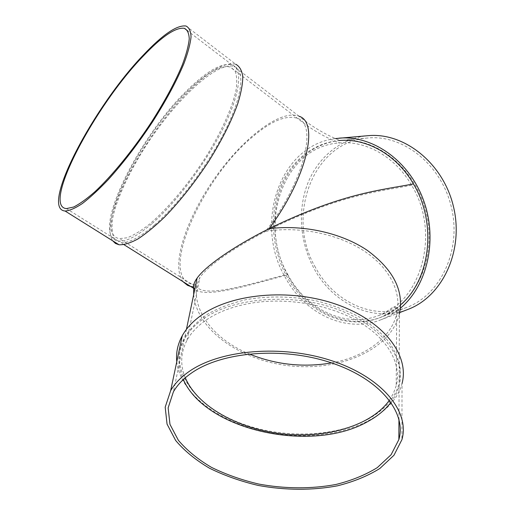 <?xml version="1.0" encoding="UTF-8"?>
<svg xmlns="http://www.w3.org/2000/svg" width="515" height="515" viewBox="0 0 515 515"><rect width="100%" height="100%" fill="white"/><g stroke="black" fill="none" stroke-linecap="round" stroke-linejoin="round"><path stroke-width="0.39" stroke-dasharray="2.58 1.93" d="M287.628 274.244C305.775 308.955 344.96 328.57 378.396 315.637C421.379 301.945 440.988 232.716 411.588 185.22C395.089 156.502 365.386 140.164 338.677 142.977C283.842 146.962 257.764 222.976 287.628 274.244C256 282.22 207.654 298.198 197.264 287.447L196.672 284.634C192.365 312.071 215.193 339.9 249.112 353.921M411.588 185.22C379.079 191.696 340.576 194.058 265.586 231.351C231.505 249.311 209.637 264.613 199.968 277.25L196.672 284.634L191.78 284.138L119.39 238.619L127.192 237.782C133.572 235.329 140.949 230.849 149.331 224.321C166.718 209.695 187.138 185.722 204.255 159.489C220.961 133.173 232.561 107.442 236.095 89.777C237.228 81.64 236.855 75.364 234.988 70.948L230.359 67.047C220.581 64.864 206.406 72.782 187.833 90.807C139.417 136.411 91.194 234.08 119.39 238.619M183.115 281.776C170.568 265.727 186.185 218.972 214.189 179.053C242.024 139.024 280.385 108.697 299.08 116.248C324.508 136.823 344.258 141.252 339.552 140.505L338.825 140.569C311.91 143.112 289.288 162.695 279.304 189.488C269.409 216.397 272.145 249.131 286.16 275.293C304.803 310.996 345.159 331.19 379.581 317.742C387.222 314.832 394.245 310.513 400.657 304.79M286.16 275.293C254.442 283.353 206.972 298.99 194.76 289.398M193.608 288.291L194.264 288.69L193.704 286.926M315.412 267.362C285.574 216.924 312.431 141.812 367.639 138.001C403.206 134.325 441.819 164.864 451.552 207.912C461.607 250.882 440.222 295.224 406.618 307.461C372.989 320.613 333.533 301.558 315.412 267.362M407.783 309.464C373.188 323.13 332.574 303.528 313.976 268.379C300 242.662 297.445 210.384 307.584 183.855C317.819 157.436 340.737 138.142 367.807 135.696M400.432 308.163C394.374 313.236 387.827 317.124 380.778 319.834C345.372 333.817 303.837 313.043 284.698 276.343C254.133 223.568 279.317 145.442 335.355 138.574M154.59 224.933C179.027 203.798 208.987 163.719 225.911 129.085C242.893 94.387 245.011 70.091 234.1 66.448C216.86 60.937 175.461 100.161 146.086 145.591C129.471 171.501 117.098 197.824 112.843 217.349C111.44 226.446 111.89 233.495 114.201 238.503L120.349 242.404L123.046 242.559C130.752 242.211 141.264 236.334 154.59 224.933M367.762 419.345C384.454 410.217 394.902 398.288 399.112 383.559L400.322 369.822C398.925 360.352 395.089 350.992 388.812 341.735C381.164 332.735 371.386 324.527 359.483 317.111C346.537 310.345 332.317 304.97 316.822 300.985C292.559 296.144 268.959 295.707 246.028 299.659C231.653 303.045 218.92 307.822 207.828 313.983C197.921 320.793 190.26 328.435 184.853 336.913C181.737 342.636 179.947 348.539 179.484 354.616C177.546 383.797 206.65 412.155 246.724 425.396C286.887 438.632 335.671 436.617 367.762 419.345M287.467 274.939C273.471 248.822 270.748 216.152 280.636 189.288C290.627 162.54 313.229 142.99 340.119 140.453C376.471 136.675 416.268 168.656 426.452 213.686C436.965 258.639 415.148 304.796 380.797 317.279C346.408 330.72 306.09 310.577 287.467 274.939M389.411 400.207L393.486 393.209L396.19 385.806C401.706 364.903 389.115 340.37 360.996 323.021C332.864 305.73 291.02 297.548 255.157 302.537C234.331 305.588 217.33 311.89 204.152 321.437C196.505 327.077 190.788 333.372 186.99 340.318C180.591 352.588 180.031 365.071 185.303 377.772M176.774 361.73C180.842 398.41 230.25 429.574 284.319 434.821C338.336 440.409 392.52 419.358 402.028 383.598L401.919 439.656M390.975 402.35C394.851 397.213 397.561 391.715 399.099 385.857C406.689 358.234 381.37 324.605 335.168 308.562C289.108 292.378 231.132 297.998 201.809 320.002C194.071 325.731 188.258 332.123 184.383 339.16C177.456 352.427 177.115 365.875 183.353 379.516M152.234 223.407C176.645 202.208 206.631 162.064 223.613 127.417C240.66 92.7 242.861 68.437 232.014 64.845C221.933 62.592 207.339 70.755 188.232 89.327C138.593 136.14 89.108 236.288 118.09 240.988C125.75 242.179 137.132 236.321 152.234 223.407M185.979 26.008L235.761 64.253C225.319 61.877 210.268 70.227 190.602 89.307C145.133 132.548 98.14 220.298 112.779 240.853M331.596 362.921C364.33 357.075 390.93 338.387 396.705 314.002C401.867 292.707 390.113 268.064 363.989 250.895C337.859 233.784 299.035 225.995 265.586 231.351C304.005 181.93 317.98 124.154 297.464 118.341C286.018 114.678 270.755 121.102 251.661 137.627C201.623 179.329 158.575 276.124 191.78 284.138L197.264 287.447M193.679 294.586C196.827 330.72 241.728 361.337 291.393 366.004C341.014 371.019 390.705 349.395 399.428 314.021L399.112 383.559M378.396 315.637C380.617 314.961 383.855 313.249 388.11 310.494L393.557 306.824C394.966 305.871 396.016 308.266 396.705 314.002L396.19 385.806M379.581 317.742C381.712 317.195 385.387 315.167 390.608 311.665L396.357 307.564C397.696 306.708 398.719 308.865 399.428 314.021M399.756 312.547L380.778 319.834M299.08 116.248L234.1 66.448M124.006 244.702L120.349 242.404M186.424 329.375L184.853 336.913M367.639 138.001L340.119 140.453M406.618 307.461L380.797 317.279M338.677 142.977L339.102 142.938C343.962 143.724 323.632 139.468 297.464 118.341L230.359 67.047M186.99 340.318L199.968 277.25M184.383 339.16L173.407 391.806M399.099 385.857L398.951 419.197M232.014 64.845L187.795 30.958M118.09 240.988L66.461 208.607"/><path stroke-width="0.77" d="M400.657 304.79C430.469 279.491 437.254 223.111 413.41 183.913C381.016 190.28 343.099 192.655 268.991 228.712C233.784 246.357 205.646 265.978 197.116 278.1C194.561 281.647 193.428 284.595 193.704 286.926L193.679 294.586M194.76 289.398L194.264 288.69M413.41 183.913C396.505 154.526 366.146 137.795 338.825 140.569M335.355 138.574L367.807 135.696C404.211 132.065 443.685 163.352 453.657 207.429C463.951 251.429 442.108 296.82 407.783 309.464L399.756 312.547M338.986 138.162C372.3 135.007 408.942 160.416 423.414 199.968C438.046 239.443 427.437 285.78 400.432 308.163M185.303 377.772C197.554 406.547 238.291 428.969 282.304 433.868C326.31 438.767 371.206 425.808 389.411 400.207M402.028 383.598C409.695 355.26 383.733 320.768 336.385 304.352C289.179 287.795 229.838 293.672 199.91 316.294C192.095 322.12 186.211 328.602 182.259 335.735C177.701 344.136 175.866 352.801 176.774 361.73M191.438 373.066C183.385 378.66 177.372 384.905 173.407 391.806L168.135 407.867L169.969 424.36L178.377 440.299C186.926 450.387 197.94 459.399 211.407 467.33C225.95 474.476 241.754 480.051 258.826 484.068C284.879 488.89 311.71 489.057 336.108 484.435C351.777 480.501 365.508 474.894 377.302 467.614L391.091 454.739L398.855 439.591C406.824 412.579 380.225 379.169 331.512 362.888C282.941 346.479 221.92 351.584 191.438 373.066M188.947 371.624C180.81 377.308 174.714 383.643 170.671 390.627L165.193 407.146L167.047 424.109L175.673 440.499C184.454 450.863 195.758 460.12 209.586 468.264C224.508 475.59 240.73 481.319 258.253 485.439C284.982 490.377 312.515 490.544 337.557 485.793C353.644 481.75 367.736 475.982 379.832 468.496L393.975 455.247L401.919 439.656C409.992 411.961 382.664 377.695 332.619 361.028C282.722 344.22 220.117 349.55 188.947 371.624M183.353 379.516C205.324 430.424 311.813 453.638 367.684 421.605C377.437 416.313 385.201 409.895 390.975 402.35M143.138 56.206C94.812 105.942 41.445 206.631 66.461 208.607L73.606 207.036C79.638 204.011 86.784 198.867 95.05 191.606C112.315 175.448 133.321 149.691 151.526 122.023C165.038 100.811 175.345 81.666 182.445 64.568C186.295 54.197 188.561 45.635 189.243 38.889C189.024 33.308 187.376 29.767 184.299 28.28C175.538 27.192 161.819 36.501 143.138 56.206M112.779 240.853L115.45 243.453L119.055 244.78C124.102 244.973 130.411 243.022 137.975 238.921C146.157 233.565 155.105 226.207 164.813 216.854C180.025 201.14 194.593 182.728 208.524 161.626C221.804 140.408 231.589 120.999 237.866 103.406C241.142 92.668 242.777 83.675 242.777 76.445C241.87 70.349 239.526 66.287 235.761 64.253M143.627 54.757C94.116 105.768 39.398 208.948 65.083 211.021C69.493 210.732 75.235 208.247 82.303 203.573C90.054 197.625 98.687 189.668 108.195 179.703C123.214 163.062 137.93 143.885 152.356 122.158C166.223 100.393 176.793 80.746 184.074 63.216C188.02 52.582 190.344 43.801 191.039 36.887C190.814 31.164 189.127 27.54 185.979 26.008C176.954 24.881 162.837 34.466 143.627 54.757M249.112 353.921C275.718 364.71 303.213 367.71 331.596 362.921M399.428 314.021C404.159 290.917 393.473 269.718 367.375 250.425C341.632 232.935 303.078 224.321 268.991 228.712C306.753 178.428 319.435 122.203 299.08 116.248M183.115 281.776L187.518 285.329L190.589 286.462L193.704 286.926M193.608 288.291L124.006 244.702M197.116 278.1L186.424 329.375M182.259 335.735L170.671 390.627M398.951 419.197L398.855 439.591M187.795 30.958L184.299 28.28M119.055 244.78L65.083 211.021"/></g></svg>

